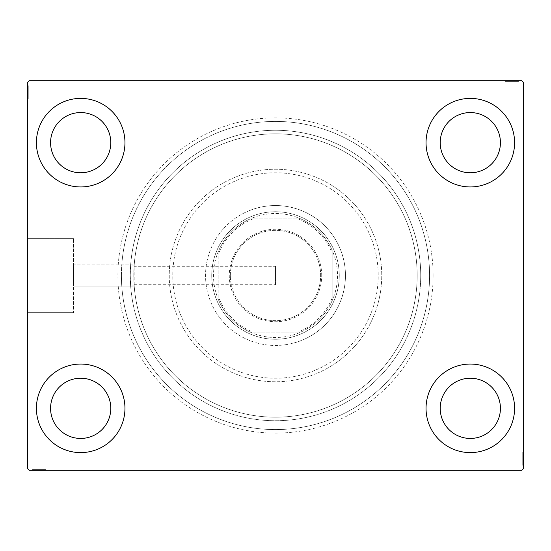<?xml version="1.0" encoding="UTF-8"?>
<svg xmlns="http://www.w3.org/2000/svg" width="551" height="551" viewBox="0 0 551 551"><rect width="100%" height="100%" fill="white"/><g stroke="black" fill="none" stroke-linecap="round" stroke-linejoin="round"><path stroke-width="0.41" stroke-dasharray="2.75 2.07" d="M433.127 275.5A157.627 157.627 0 0 0 275.5 117.873A157.627 157.627 0 0 0 117.873 275.5A157.627 157.627 0 0 0 275.5 433.127A157.627 157.627 0 0 0 433.127 275.5M121.42 275.5A154.08 154.08 0 0 1 275.5 121.42A154.08 154.08 0 0 1 429.58 275.5A154.08 154.08 0 0 1 275.5 429.58A154.08 154.08 0 0 1 121.42 275.5A154.08 154.08 0 0 1 275.5 121.42A154.08 154.08 0 0 1 429.58 275.5A154.08 154.08 0 0 1 275.5 429.58A154.08 154.08 0 0 1 121.42 275.5M134.141 285.074L133.817 275.5A141.683 141.683 0 0 1 275.5 133.817A141.683 141.683 0 0 1 417.183 275.5A141.683 141.683 0 0 0 280.101 133.886A141.683 141.683 0 0 0 134.113 266.298L134.217 286.127L73.6 286.127L73.6 275.5L73.6 312.624L73.6 238.376L73.6 286.127L130.663 286.127L130.27 275.5L130.587 265.926L134.141 265.926A141.683 141.683 0 0 1 280.294 133.893A141.683 141.683 0 0 1 417.183 275.5A141.683 141.683 0 0 1 280.294 417.107A141.683 141.683 0 0 1 134.141 285.074L130.587 285.074A145.23 145.23 0 0 0 280.294 420.647A145.23 145.23 0 0 0 420.73 275.5A145.23 145.23 0 0 1 275.5 420.73A145.23 145.23 0 0 1 130.27 275.5A145.23 145.23 0 0 1 275.5 130.27A145.23 145.23 0 0 1 420.73 275.5A145.23 145.23 0 0 0 280.294 130.353A145.23 145.23 0 0 0 130.587 265.926L130.663 264.873L73.6 264.873L73.6 275.5L73.6 264.873L73.6 275.5L73.6 264.873L134.217 264.873L134.113 266.298L275.5 266.298L275.5 284.702L134.113 284.702A141.683 141.683 0 0 0 280.101 417.114A141.683 141.683 0 0 0 417.183 275.5A141.683 141.683 0 0 1 275.5 417.183A141.683 141.683 0 0 1 133.817 275.5L134.141 265.926M275.5 284.702L275.5 266.298M27.901 275.5L27.901 225.91L27.901 275.5M27.55 275.5L27.55 225.91L27.55 275.5M36.407 408.332A44.28 44.28 0 0 1 80.68 364.053A44.28 44.28 0 0 1 124.96 408.332A44.28 44.28 0 0 1 80.68 452.605A44.28 44.28 0 0 1 36.407 408.332A44.28 44.28 0 0 1 80.68 364.053A44.28 44.28 0 0 1 124.96 408.332A44.28 44.28 0 0 1 80.68 452.605A44.28 44.28 0 0 1 36.407 408.332A44.28 44.28 0 0 1 80.68 364.053A44.28 44.28 0 0 1 124.96 408.332A44.28 44.28 0 0 1 80.68 452.605A44.28 44.28 0 0 1 36.407 408.332M426.04 142.668A44.28 44.28 0 0 1 470.32 98.395A44.28 44.28 0 0 1 514.593 142.668A44.28 44.28 0 0 1 470.32 186.947A44.28 44.28 0 0 1 426.04 142.668A44.28 44.28 0 0 1 470.32 98.395A44.28 44.28 0 0 1 514.593 142.668A44.28 44.28 0 0 1 470.32 186.947A44.28 44.28 0 0 1 426.04 142.668A44.28 44.28 0 0 1 470.32 98.395A44.28 44.28 0 0 1 514.593 142.668A44.28 44.28 0 0 1 470.32 186.947A44.28 44.28 0 0 1 426.04 142.668M426.04 408.332A44.28 44.28 0 0 1 470.32 364.053A44.28 44.28 0 0 1 514.593 408.332A44.28 44.28 0 0 1 470.32 452.605A44.28 44.28 0 0 1 426.04 408.332A44.28 44.28 0 0 1 470.32 364.053A44.28 44.28 0 0 1 514.593 408.332A44.28 44.28 0 0 1 470.32 452.605A44.28 44.28 0 0 1 426.04 408.332A44.28 44.28 0 0 1 470.32 364.053A44.28 44.28 0 0 1 514.593 408.332A44.28 44.28 0 0 1 470.32 452.605A44.28 44.28 0 0 1 426.04 408.332M36.407 142.668A44.28 44.28 0 0 1 80.68 98.395A44.28 44.28 0 0 1 124.96 142.668A44.28 44.28 0 0 1 80.68 186.947A44.28 44.28 0 0 1 36.407 142.668A44.28 44.28 0 0 1 80.68 98.395A44.28 44.28 0 0 1 124.96 142.668A44.28 44.28 0 0 1 80.68 186.947A44.28 44.28 0 0 1 36.407 142.668A44.28 44.28 0 0 1 80.68 98.395A44.28 44.28 0 0 1 124.96 142.668A44.28 44.28 0 0 1 80.68 186.947A44.28 44.28 0 0 1 36.407 142.668M50.575 142.668A30.105 30.105 0 0 1 80.68 112.562A30.105 30.105 0 0 1 110.792 142.668A30.105 30.105 0 0 1 80.68 172.78A30.105 30.105 0 0 1 50.575 142.668M440.208 408.332A30.105 30.105 0 0 1 470.32 378.22A30.105 30.105 0 0 1 500.425 408.332A30.105 30.105 0 0 1 470.32 438.438A30.105 30.105 0 0 1 440.208 408.332M440.208 142.668A30.105 30.105 0 0 1 470.32 112.562A30.105 30.105 0 0 1 500.425 142.668A30.105 30.105 0 0 1 470.32 172.78A30.105 30.105 0 0 1 440.208 142.668M50.575 408.332A30.105 30.105 0 0 1 80.68 378.22A30.105 30.105 0 0 1 110.792 408.332A30.105 30.105 0 0 1 80.68 438.438A30.105 30.105 0 0 1 50.575 408.332M510.419 80.68L518.298 80.68L510.419 80.68L510.419 81.39L508.917 81.39L508.91 80.68L518.298 80.68L505.742 80.68L518.14 80.68L505.742 80.68L518.14 80.68L505.742 80.68L518.14 80.68L505.742 80.68L518.14 80.68L508.91 80.68L508.917 81.39L518.14 81.39L518.14 80.68L505.742 80.68L518.457 80.68L505.742 80.68L518.14 80.68L505.742 80.68L518.14 80.68L518.14 81.39L514.166 81.39L514.166 80.68L514.166 81.39L518.14 81.39L518.14 80.68L518.14 81.39L505.742 81.39L505.742 80.68L505.742 81.39L518.457 81.39L518.457 80.68L505.419 80.68L518.457 80.68L505.419 80.68L518.457 80.68L505.419 80.68L518.457 80.68L518.457 81.39L517.024 81.39L517.024 80.68L517.003 81.39L516.073 81.39L516.073 80.68M521.68 80.68L29.32 80.68L27.55 82.45L27.55 468.55L29.32 470.32L521.68 470.32L523.45 468.55L523.45 82.45L521.68 80.68M514.985 81.39L505.742 81.39L518.298 81.39L516.232 81.39L517.265 81.39L517.265 80.68L516.232 80.68L518.298 80.68L516.232 80.68L518.298 80.68L516.232 80.68L518.298 80.68L517.265 80.68L517.265 81.39L516.232 81.39L516.232 80.68L516.232 81.39L517.182 81.39L517.182 80.68L506.693 80.68L517.182 80.68L506.693 80.68L517.182 80.68L510.033 80.68L517.182 80.68L517.182 81.39L505.742 81.39L505.742 80.68L505.742 81.39L518.14 81.39L518.14 80.68L518.14 81.39L505.742 81.39L505.742 80.68L505.742 81.39L514.985 81.39L514.985 80.68M40.581 470.32L32.702 470.32L40.581 470.32L40.581 469.61L42.083 469.61L42.09 470.32L32.702 470.32L45.258 470.32L32.86 470.32L45.258 470.32L32.86 470.32L45.258 470.32L32.86 470.32L45.258 470.32L32.86 470.32L42.09 470.32L42.083 469.61L32.86 469.61L32.86 470.32L45.258 470.32L32.543 470.32L45.258 470.32L32.86 470.32L45.258 470.32L32.86 470.32L32.86 469.61L36.834 469.61L36.834 470.32L36.834 469.61L32.86 469.61L32.86 470.32L32.86 469.61L45.258 469.61L45.258 470.32L45.258 469.61L32.543 469.61L32.543 470.32L45.581 470.32L32.543 470.32L45.581 470.32L32.543 470.32L45.581 470.32L32.543 470.32L32.543 469.61L33.976 469.61L33.976 470.32L33.997 469.61L34.927 469.61L34.927 470.32M36.015 469.61L45.258 469.61L32.702 469.61L34.768 469.61L33.735 469.61L33.735 470.32L34.768 470.32L32.702 470.32L34.768 470.32L32.702 470.32L34.768 470.32L32.702 470.32L33.735 470.32L33.735 469.61L34.768 469.61L34.768 470.32L34.768 469.61L33.818 469.61L33.818 470.32L44.307 470.32L33.818 470.32L44.307 470.32L33.818 470.32L40.967 470.32L33.818 470.32L33.818 469.61L45.258 469.61L45.258 470.32L45.258 469.61L32.86 469.61L32.86 470.32L32.86 469.61L45.258 469.61L45.258 470.32L45.258 469.61L36.015 469.61L36.015 470.32M522.741 463.894L522.741 452.605L522.741 465.003L522.741 455.946L522.741 457.282L523.45 457.289L523.45 455.787L523.45 465.161L523.45 455.787L523.45 465.003L523.45 455.946L523.45 457.282L522.741 457.282L522.741 455.787L523.45 455.78L523.45 465.161L523.45 452.605L523.45 465.003L523.45 452.605L523.45 465.003L523.45 452.605L523.45 465.003L523.45 452.605L523.45 465.003L523.45 455.78L522.741 455.787L522.741 465.003L523.45 465.003L523.45 452.605L523.45 465.32L523.45 452.605L523.45 465.003L523.45 452.605L523.45 465.003L522.741 465.003L522.741 461.029L523.45 461.029L522.741 461.029L522.741 465.003L523.45 465.003L522.741 465.003L522.741 452.605L523.45 452.605L522.741 452.605L522.741 465.32L523.45 465.32L523.45 452.288L523.45 465.32L523.45 452.288L523.45 465.32L523.45 452.288L523.45 465.32L522.741 465.32L522.741 463.894L523.45 463.894M522.741 460.732L522.741 452.288L522.741 465.32L522.741 452.605L522.741 465.161L522.741 463.095L522.741 464.128L523.45 464.128L523.45 463.095L523.45 465.161L523.45 463.095L523.45 465.161L523.45 463.095L523.45 465.161L523.45 464.128L522.741 464.128L522.741 463.095L523.45 463.095L522.741 463.095L522.741 464.052L523.45 464.052L523.45 453.563L523.45 464.052L523.45 453.563L523.45 464.052L523.45 456.896L523.45 464.052L522.741 464.052L522.741 461.952L523.45 461.952L522.741 461.958L522.741 460.732L523.45 460.732M28.259 87.106L28.259 98.395L28.259 85.997L28.259 95.054L28.259 93.718L27.55 93.711L27.55 95.213L27.55 85.839L27.55 95.213L27.55 85.997L27.55 95.054L27.55 93.718L28.259 93.718L28.259 95.213L27.55 95.22L27.55 85.839L27.55 98.395L27.55 85.997L27.55 98.395L27.55 85.997L27.55 98.395L27.55 85.997L27.55 98.395L27.55 85.997L27.55 95.22L28.259 95.213L28.259 85.997L27.55 85.997L27.55 98.395L27.55 85.68L27.55 98.395L27.55 85.997L27.55 98.395L27.55 85.997L28.259 85.997L28.259 89.971L27.55 89.971L28.259 89.971L28.259 85.997L27.55 85.997L28.259 85.997L28.259 98.395L27.55 98.395L28.259 98.395L28.259 85.68L27.55 85.68L27.55 98.712L27.55 85.68L27.55 98.712L27.55 85.68L27.55 98.712L27.55 85.68L28.259 85.68L28.259 87.106L27.55 87.106M28.259 90.268L28.259 98.712L28.259 85.68L28.259 98.395L28.259 85.839L28.259 87.905L28.259 86.872L27.55 86.872L27.55 87.905L27.55 85.839L27.55 87.905L27.55 85.839L27.55 87.905L27.55 85.839L27.55 86.872L28.259 86.872L28.259 87.905L27.55 87.905L28.259 87.905L28.259 86.948L27.55 86.948L27.55 97.437L27.55 86.948L27.55 97.437L27.55 86.948L27.55 94.104L27.55 86.948L28.259 86.948L28.259 89.048L27.55 89.048L28.259 89.042L28.259 90.268L27.55 90.268M28.259 88.064L27.55 88.064M28.259 87.127L27.55 87.127M28.259 98.395L27.55 98.395L28.259 98.395M28.259 91.239L28.259 95.406L28.259 91.239L27.55 91.239L27.55 95.406L27.55 91.239L27.55 95.406L27.55 91.239L28.259 91.239L28.259 95.406L27.55 95.406L28.259 95.406L28.259 91.239L27.55 91.239L28.259 91.239M28.259 85.997L27.55 85.997L28.259 85.997M28.259 89.145L27.55 89.145M28.259 89.269L28.259 98.712L28.259 85.68L28.259 98.712L28.259 86.948L28.259 88.408L27.55 88.387L28.259 88.408L28.259 89.269L27.55 89.269M28.259 89.014L27.55 89.014L28.259 89.035M28.259 93.932L27.55 93.932L28.259 93.939M28.259 95.819L27.55 95.819M28.259 98.712L27.55 98.712M28.259 96.611L27.55 96.611M28.259 95.846L27.55 95.846M28.259 97.437L27.55 97.437M28.259 95.867L27.55 95.867M28.259 94.269L27.55 94.269M28.259 93.036L27.55 93.036M28.259 88.986L27.55 88.986M28.259 92.141L27.55 92.148M28.259 92.196L27.55 92.196L28.259 92.203M28.259 85.68L27.55 85.68L28.259 85.68M28.259 93.718L28.259 86.948L27.55 86.948L28.259 86.948L27.55 86.948L28.259 86.948L28.259 90.495L27.55 90.502L28.259 90.502L28.259 85.839L27.55 85.839L28.259 85.839L28.259 86.872L28.259 85.839L27.55 85.839L28.259 85.839L28.259 86.872L27.55 86.872L28.259 86.872L28.259 87.905L27.55 87.905L28.259 87.905L28.259 85.839L28.259 95.213L27.55 95.213L28.259 95.213L28.259 93.718L27.55 93.718M28.259 95.323L27.55 95.323M28.259 92.685L27.55 92.685M28.259 89.517L27.55 89.517L27.55 91.879L27.55 87.265L27.55 89.517L28.259 89.517M28.259 97.121L27.55 97.121L27.55 87.265L27.55 97.121L28.259 97.121M28.259 95.295L27.55 95.295M28.259 93.147L27.55 93.147M28.259 91.879L27.55 91.879L28.259 91.879M28.259 91.728L27.55 91.728M28.259 87.265L27.55 87.265M28.259 97.947L27.55 97.947M28.259 92.038L27.55 92.058M28.259 96.776L27.55 96.776M28.259 87.581L27.55 87.581M28.259 89.971L27.55 89.971L28.259 89.971M28.259 93.925L27.55 93.925M28.259 94.104L27.55 94.104L28.259 94.104L28.259 90.495L28.259 94.104L27.55 94.104M28.259 92.885L27.55 92.885M28.259 89.854L27.55 89.854M28.259 88.456L27.55 88.456M28.259 87.065L27.55 87.065M28.259 90.206L27.55 90.206M28.259 91.438L27.55 91.438M28.259 92.837L27.55 92.837M28.259 95.054L27.55 95.054L28.259 95.054M28.259 94.903L27.55 94.903M28.259 90.495L27.55 90.495L28.259 90.495M28.259 85.839L28.259 86.872L27.55 86.872L28.259 86.872L28.259 87.905L28.259 85.839L27.55 85.839M522.741 462.936L523.45 462.936M522.741 463.873L523.45 463.873M522.741 452.605L523.45 452.605L522.741 452.605M522.741 459.761L522.741 455.594L522.741 459.761L523.45 459.761L523.45 455.594L523.45 459.761L523.45 455.594L523.45 459.761L522.741 459.761L522.741 455.594L523.45 455.594L522.741 455.594L522.741 459.761L523.45 459.761L522.741 459.761M522.741 465.003L523.45 465.003L522.741 465.003M522.741 461.855L523.45 461.855M522.741 461.731L522.741 452.288L522.741 465.32L522.741 452.288L522.741 464.052L522.741 462.592L523.45 462.613L522.741 462.592L522.741 461.731L523.45 461.731M522.741 461.986L523.45 461.986L522.741 461.965M522.741 457.068L523.45 457.068L522.741 457.061M522.741 455.181L523.45 455.181M522.741 452.288L523.45 452.288M522.741 454.389L523.45 454.389M522.741 455.154L523.45 455.154M522.741 453.563L523.45 453.563M522.741 455.133L523.45 455.133M522.741 456.731L523.45 456.731M522.741 457.964L523.45 457.964M522.741 462.013L523.45 462.013M522.741 458.859L523.45 458.852M522.741 458.804L523.45 458.804L522.741 458.797M522.741 465.32L523.45 465.32L522.741 465.32M522.741 457.282L522.741 464.052L523.45 464.052L522.741 464.052L523.45 464.052L522.741 464.052L522.741 460.505L523.45 460.498L522.741 460.498L522.741 465.161L523.45 465.161L522.741 465.161L522.741 464.128L522.741 465.161L523.45 465.161L522.741 465.161L522.741 464.128L523.45 464.128L522.741 464.128L522.741 463.095L523.45 463.095L522.741 463.095L522.741 465.161L522.741 455.787L523.45 455.787L522.741 455.787L522.741 457.282L523.45 457.282M522.741 455.677L523.45 455.677M522.741 458.315L523.45 458.315M522.741 461.483L523.45 461.483L523.45 459.121L523.45 463.735L523.45 461.483L522.741 461.483M522.741 453.879L523.45 453.879L523.45 463.735L523.45 453.879L522.741 453.879M522.741 455.705L523.45 455.705M522.741 457.853L523.45 457.853M522.741 459.121L523.45 459.121L522.741 459.121M522.741 459.272L523.45 459.272M522.741 463.735L523.45 463.735M522.741 453.053L523.45 453.053M522.741 458.962L523.45 458.942M522.741 454.224L523.45 454.224M522.741 463.419L523.45 463.419M522.741 461.029L523.45 461.029L522.741 461.029M522.741 457.075L523.45 457.075M522.741 456.896L523.45 456.896L522.741 456.896L522.741 460.505L522.741 456.896L523.45 456.896M522.741 458.115L523.45 458.115M522.741 461.146L523.45 461.146M522.741 462.544L523.45 462.544M522.741 463.935L523.45 463.935M522.741 460.794L523.45 460.794M522.741 459.562L523.45 459.562M522.741 458.163L523.45 458.163M522.741 455.946L523.45 455.946L522.741 455.946M522.741 456.097L523.45 456.097M522.741 460.505L523.45 460.505L522.741 460.505M522.741 465.161L522.741 464.128L523.45 464.128L522.741 464.128L522.741 463.095L522.741 465.161L523.45 465.161M34.927 469.61L33.818 469.61L35.918 469.61L35.918 470.32L35.905 469.61L37.137 469.61L37.137 470.32M38.109 469.61L42.269 469.61L38.109 469.61L38.109 470.32L42.269 470.32L38.109 470.32L42.269 470.32L38.109 470.32L38.109 469.61L42.269 469.61L42.269 470.32L42.269 469.61L38.109 469.61L38.109 470.32L38.109 469.61M37.137 469.61L45.258 469.61L32.86 469.61L45.258 469.61L32.86 469.61L45.258 469.61L45.258 470.32L45.258 469.61L32.86 469.61L32.86 470.32L32.86 469.61L42.09 469.61L40.795 469.61L40.795 470.32L40.795 469.61L42.689 469.61L42.689 470.32L42.716 469.61L45.581 469.61L45.581 470.32L45.581 469.61L43.481 469.61L43.481 470.32M42.737 469.61L32.543 469.61L35.257 469.61L35.257 470.32L35.278 469.61L35.884 469.61L35.884 470.32L35.898 469.61L33.818 469.61L44.307 469.61L44.307 470.32L44.307 469.61L42.737 469.61L42.737 470.32M43.481 469.61L39.011 469.61L39.004 470.32L39.011 469.61L45.581 469.61L39.066 469.61L39.066 470.32L39.066 469.61L32.543 469.61L32.543 470.32L32.543 469.61L39.004 469.61L33.818 469.61L33.818 470.32L33.818 469.61L39.073 469.61L39.073 470.32L39.073 469.61L44.307 469.61L39.011 469.61L39.004 470.32L39.011 469.61L45.581 469.61L45.581 470.32M41.139 469.61L41.139 470.32M39.899 469.61L39.899 470.32M45.581 469.61L32.543 469.61L39.004 469.61L32.86 469.61L32.86 470.32L32.86 469.61L32.86 470.32L32.86 469.61L32.86 470.32L32.86 469.61L32.86 470.32L32.86 469.61L36.834 469.61L36.834 470.32L36.834 469.61L32.86 469.61L32.86 470.32L32.86 469.61L45.258 469.61L45.258 470.32L45.258 469.61L45.258 470.32L45.258 469.61L45.258 470.32L45.258 469.61L45.258 470.32L45.258 469.61L45.258 470.32L45.258 469.61L32.86 469.61L32.86 470.32L32.86 469.61L41.924 469.61L41.924 470.32L41.924 469.61L40.588 469.61L40.588 470.32L40.588 469.61L42.083 469.61L41.773 470.32M35.856 469.61L35.856 470.32M42.186 469.61L42.186 470.32M39.548 469.61L39.548 470.32M36.38 469.61L36.38 470.32L38.742 470.32L34.134 470.32L36.38 470.32L36.38 469.61M43.99 469.61L43.99 470.32L34.134 470.32L43.99 470.32L43.99 469.61M42.165 469.61L42.165 470.32M40.016 469.61L40.016 470.32M38.742 469.61L38.742 470.32L38.742 469.61M38.598 469.61L38.598 470.32M34.134 469.61L34.134 470.32M41.773 469.61L33.818 469.61L33.818 470.32L33.818 469.61L36.139 469.61L36.139 470.32M44.307 469.61L44.307 470.32M44.817 469.61L44.817 470.32M38.907 469.61L38.928 470.32M43.639 469.61L43.639 470.32M34.451 469.61L34.451 470.32M36.139 469.61L42.083 469.61L37.372 469.61L40.967 469.61L40.967 470.32L40.967 469.61L37.358 469.61L37.372 470.32L37.372 469.61L32.702 469.61L32.702 470.32L32.702 469.61L33.735 469.61L32.702 469.61L32.702 470.32L32.702 469.61L33.735 469.61L33.735 470.32L33.735 469.61L34.768 469.61L34.768 470.32L34.768 469.61L32.702 469.61L40.581 469.61M39.748 469.61L39.748 470.32M36.724 469.61L36.724 470.32M35.319 469.61L35.319 470.32M33.928 469.61L33.928 470.32M37.075 469.61L37.075 470.32M38.308 469.61L38.308 470.32M39.706 469.61L39.706 470.32M40.808 469.61L40.808 470.32M39.018 469.61L39.018 470.32M33.818 469.61L37.358 469.61L33.818 469.61M37.358 469.61L37.358 470.32L37.358 469.61M40.967 469.61L40.967 470.32M32.702 469.61L33.735 469.61L33.735 470.32L33.735 469.61L34.768 469.61L32.702 469.61L32.702 470.32M516.073 81.39L517.182 81.39L515.082 81.39L515.082 80.68L515.095 81.39L513.863 81.39L513.863 80.68M512.891 81.39L508.731 81.39L512.891 81.39L512.891 80.68L508.731 80.68L512.891 80.68L508.731 80.68L512.891 80.68L512.891 81.39L508.731 81.39L508.731 80.68L508.731 81.39L512.891 81.39L512.891 80.68L512.891 81.39M513.863 81.39L505.742 81.39L518.14 81.39L505.742 81.39L518.14 81.39L505.742 81.39L505.742 80.68L505.742 81.39L518.14 81.39L518.14 80.68L518.14 81.39L508.91 81.39L510.205 81.39L510.205 80.68L510.205 81.39L508.311 81.39L508.311 80.68L508.284 81.39L505.419 81.39L505.419 80.68L505.419 81.39L507.519 81.39L507.519 80.68M508.263 81.39L518.457 81.39L515.743 81.39L515.743 80.68L515.722 81.39L515.116 81.39L515.116 80.68L515.102 81.39L517.182 81.39L506.693 81.39L506.693 80.68L506.693 81.39L508.263 81.39L508.263 80.68M507.519 81.39L511.989 81.39L511.996 80.68L511.989 81.39L505.419 81.39L511.934 81.39L511.934 80.68L511.934 81.39L518.457 81.39L518.457 80.68L518.457 81.39L511.996 81.39L517.182 81.39L517.182 80.68L517.182 81.39L511.927 81.39L511.927 80.68L511.927 81.39L506.693 81.39L511.989 81.39L511.996 80.68L511.989 81.39L505.419 81.39L505.419 80.68M509.861 81.39L509.861 80.68M511.101 81.39L511.101 80.68M505.419 81.39L518.457 81.39L511.996 81.39L518.14 81.39L518.14 80.68L518.14 81.39L518.14 80.68L518.14 81.39L518.14 80.68L518.14 81.39L518.14 80.68L518.14 81.39L514.166 81.39L514.166 80.68L514.166 81.39L518.14 81.39L518.14 80.68L518.14 81.39L505.742 81.39L505.742 80.68L505.742 81.39L505.742 80.68L505.742 81.39L505.742 80.68L505.742 81.39L505.742 80.68L505.742 81.39L505.742 80.68L505.742 81.39L518.14 81.39L518.14 80.68L518.14 81.39L509.076 81.39L509.076 80.68L509.076 81.39L510.412 81.39L510.412 80.68L510.412 81.39L508.917 81.39L509.227 80.68M515.144 81.39L515.144 80.68M508.814 81.39L508.814 80.68M511.452 81.39L511.452 80.68M514.62 81.39L514.62 80.68L512.258 80.68L516.866 80.68L514.62 80.68L514.62 81.39M507.01 81.39L507.01 80.68L516.866 80.68L507.01 80.68L507.01 81.39M508.835 81.39L508.835 80.68M510.984 81.39L510.984 80.68M512.258 81.39L512.258 80.68L512.258 81.39M512.402 81.39L512.402 80.68M516.866 81.39L516.866 80.68M509.227 81.39L517.182 81.39L517.182 80.68L517.182 81.39L514.861 81.39L514.861 80.68M506.693 81.39L506.693 80.68M506.183 81.39L506.183 80.68M512.093 81.39L512.072 80.68M507.361 81.39L507.361 80.68M516.549 81.39L516.549 80.68M514.861 81.39L508.917 81.39L513.628 81.39L510.033 81.39L510.033 80.68L510.033 81.39L513.642 81.39L513.628 80.68L513.628 81.39L518.298 81.39L518.298 80.68L518.298 81.39L517.265 81.39L518.298 81.39L518.298 80.68L518.298 81.39L517.265 81.39L517.265 80.68L517.265 81.39L516.232 81.39L516.232 80.68L516.232 81.39L518.298 81.39L510.419 81.39M511.252 81.39L511.252 80.68M514.276 81.39L514.276 80.68M515.681 81.39L515.681 80.68M517.072 81.39L517.072 80.68M513.925 81.39L513.925 80.68M512.692 81.39L512.692 80.68M511.294 81.39L511.294 80.68M510.192 81.39L510.192 80.68M511.982 81.39L511.982 80.68M517.182 81.39L513.642 81.39L517.182 81.39M513.642 81.39L513.642 80.68L513.642 81.39M510.033 81.39L510.033 80.68M518.298 81.39L517.265 81.39L517.265 80.68L517.265 81.39L516.232 81.39L518.298 81.39L518.298 80.68M314.724 370.437A102.72 102.72 0 0 1 180.563 314.724A102.72 102.72 0 0 1 236.276 180.563A102.72 102.72 0 0 1 370.437 236.276A102.72 102.72 0 0 1 314.724 370.437M234.926 177.291A106.267 106.267 0 0 0 177.291 316.074A106.267 106.267 0 0 0 316.074 373.709A106.267 106.267 0 0 1 177.291 316.074A106.267 106.267 0 0 1 234.926 177.291A106.267 106.267 0 0 1 373.709 234.926A106.267 106.267 0 0 1 316.074 373.709A106.267 106.267 0 0 0 373.709 234.926A106.267 106.267 0 0 0 234.926 177.291M251.153 216.571A63.758 63.758 0 0 1 334.429 251.153A63.758 63.758 0 0 1 299.847 334.429A63.758 63.758 0 0 1 216.571 299.847A63.758 63.758 0 0 1 251.153 216.571A63.758 63.758 0 0 1 334.429 251.153A63.758 63.758 0 0 1 299.847 334.429A63.758 63.758 0 0 1 216.571 299.847A63.758 63.758 0 0 1 251.153 216.571M248.79 210.847A69.956 69.956 0 0 1 340.153 248.79A69.956 69.956 0 0 1 302.21 340.153A69.956 69.956 0 0 0 340.153 248.79A69.956 69.956 0 0 0 248.79 210.847A69.956 69.956 0 0 0 210.847 302.21A69.956 69.956 0 0 0 302.21 340.153A69.956 69.956 0 0 1 210.847 302.21A69.956 69.956 0 0 1 248.79 210.847M220.042 141.276A145.23 145.23 0 0 0 141.276 330.958A145.23 145.23 0 0 0 330.958 409.724A145.23 145.23 0 0 0 409.724 220.042A145.23 145.23 0 0 0 220.042 141.276A145.23 145.23 0 0 0 141.276 330.958A145.23 145.23 0 0 0 330.958 409.724A145.23 145.23 0 0 0 409.724 220.042A145.23 145.23 0 0 0 220.042 141.276M216.66 133.094A154.08 154.08 0 0 0 133.094 334.34A154.08 154.08 0 0 0 334.34 417.906A154.08 154.08 0 0 0 417.906 216.66A154.08 154.08 0 0 0 216.66 133.094A154.08 154.08 0 0 0 133.094 334.34A154.08 154.08 0 0 0 334.34 417.906A154.08 154.08 0 0 0 417.906 216.66A154.08 154.08 0 0 0 216.66 133.094M321.722 275.5A46.222 46.222 0 0 0 275.5 229.278A46.222 46.222 0 0 0 229.278 275.5A46.222 46.222 0 0 0 275.5 321.722A46.222 46.222 0 0 0 321.722 275.5M230.339 275.5A45.161 45.161 0 0 1 275.5 230.339A45.161 45.161 0 0 1 320.661 275.5A45.161 45.161 0 0 1 275.5 320.661A45.161 45.161 0 0 1 230.339 275.5A45.161 45.161 0 0 1 275.5 230.339A45.161 45.161 0 0 1 320.661 275.5A45.161 45.161 0 0 1 275.5 320.661A45.161 45.161 0 0 1 230.339 275.5M332.177 253.143L332.177 250.388A61.987 61.987 0 0 1 250.388 332.177A61.987 61.987 0 0 1 250.388 218.823L300.612 218.823A61.987 61.987 0 0 1 332.177 250.388L332.177 297.857A60.927 60.927 0 0 1 297.857 332.177L253.143 332.177A60.927 60.927 0 0 1 218.823 297.857L218.823 253.143A60.927 60.927 0 0 1 253.143 218.823L297.857 218.823A60.927 60.927 0 0 1 332.177 253.143L332.177 297.857M211.742 275.5A63.758 63.758 0 0 0 275.5 339.258A63.758 63.758 0 0 0 339.258 275.5A63.758 63.758 0 0 1 275.5 339.258A63.758 63.758 0 0 1 211.742 275.5A63.758 63.758 0 0 1 275.5 211.742A63.758 63.758 0 0 1 339.258 275.5A63.758 63.758 0 0 0 275.5 211.742A63.758 63.758 0 0 0 211.742 275.5M417.183 275.5A141.683 141.683 0 0 1 275.5 417.183A141.683 141.683 0 0 1 133.817 275.5A141.683 141.683 0 0 1 275.5 133.817A141.683 141.683 0 0 1 417.183 275.5M253.143 218.823L250.388 218.823A61.987 61.987 0 0 1 300.612 218.823L297.857 218.823M218.823 297.857L218.823 253.143M297.857 332.177L253.143 332.177M218.823 300.612A61.987 61.987 0 0 0 250.388 332.177M332.177 250.388A61.987 61.987 0 0 0 300.612 218.823M250.388 218.823A61.987 61.987 0 0 0 218.823 250.388M300.612 332.177A61.987 61.987 0 0 0 332.177 300.612M28.259 90.144L27.55 90.144M28.259 90.02L27.55 90.02M28.259 92.244L27.55 92.244M28.259 91.129L27.55 91.129M522.741 460.856L523.45 460.856M522.741 460.98L523.45 460.98M522.741 458.756L523.45 458.756M522.741 459.871L523.45 459.871M37.013 469.61L37.013 470.32M36.889 469.61L36.889 470.32M39.114 469.61L39.114 470.32M37.991 469.61L37.991 470.32M513.987 81.39L513.987 80.68M514.111 81.39L514.111 80.68M511.886 81.39L511.886 80.68M513.009 81.39L513.009 80.68M73.6 238.376L27.901 238.376L73.6 238.376M27.901 225.91L27.55 225.91L27.901 225.91M27.901 325.09L27.55 325.09L27.901 325.09M73.6 312.624L27.901 312.624L73.6 312.624"/><path stroke-width="0.83" d="M36.407 408.332A44.28 44.28 0 0 1 80.68 364.053A44.28 44.28 0 0 1 124.96 408.332A44.28 44.28 0 0 1 80.68 452.605A44.28 44.28 0 0 1 36.407 408.332M426.04 142.668A44.28 44.28 0 0 1 470.32 98.395A44.28 44.28 0 0 1 514.593 142.668A44.28 44.28 0 0 1 470.32 186.947A44.28 44.28 0 0 1 426.04 142.668M426.04 408.332A44.28 44.28 0 0 1 470.32 364.053A44.28 44.28 0 0 1 514.593 408.332A44.28 44.28 0 0 1 470.32 452.605A44.28 44.28 0 0 1 426.04 408.332M36.407 142.668A44.28 44.28 0 0 1 80.68 98.395A44.28 44.28 0 0 1 124.96 142.668A44.28 44.28 0 0 1 80.68 186.947A44.28 44.28 0 0 1 36.407 142.668M50.575 142.668A30.105 30.105 0 0 1 80.68 112.562A30.105 30.105 0 0 1 110.792 142.668A30.105 30.105 0 0 1 80.68 172.78A30.105 30.105 0 0 1 50.575 142.668M440.208 408.332A30.105 30.105 0 0 1 470.32 378.22A30.105 30.105 0 0 1 500.425 408.332A30.105 30.105 0 0 1 470.32 438.438A30.105 30.105 0 0 1 440.208 408.332M440.208 142.668A30.105 30.105 0 0 1 470.32 112.562A30.105 30.105 0 0 1 500.425 142.668A30.105 30.105 0 0 1 470.32 172.78A30.105 30.105 0 0 1 440.208 142.668M50.575 408.332A30.105 30.105 0 0 1 80.68 378.22A30.105 30.105 0 0 1 110.792 408.332A30.105 30.105 0 0 1 80.68 438.438A30.105 30.105 0 0 1 50.575 408.332M521.68 80.68L29.32 80.68L27.55 82.45L27.55 468.55L29.32 470.32L521.68 470.32L523.45 468.55L523.45 82.45L521.68 80.68"/></g></svg>
